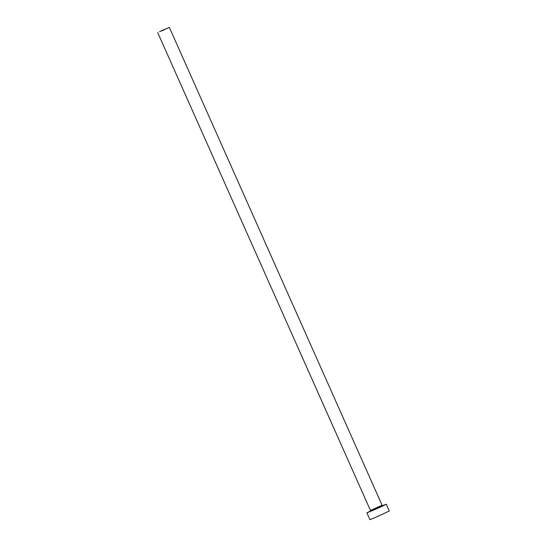 <?xml version="1.0" encoding="UTF-8"?>
<svg xmlns="http://www.w3.org/2000/svg" width="547" height="547" viewBox="0 0 547 547"><rect width="100%" height="100%" fill="white"/><g stroke="black" fill="none" stroke-linecap="round" stroke-linejoin="round"><path stroke-width="0.82" d="M164.709 29.299L159.526 31.719L164.709 29.299M161.748 30.892L169.331 27.35L161.748 30.892M370.463 511.035L366.873 512.854L373.656 510.105L382.367 506.187L386.298 504.211L382.544 505.654M366.873 512.854L369.902 519.65L376.678 516.901L389.32 511.001L386.298 504.211M382.859 505.688L370.278 511.295M370.244 511.315L370.456 510.447L382.107 505.257L382.893 505.681M169.331 27.35L382.107 505.257M157.68 32.54L370.456 510.447"/></g></svg>

